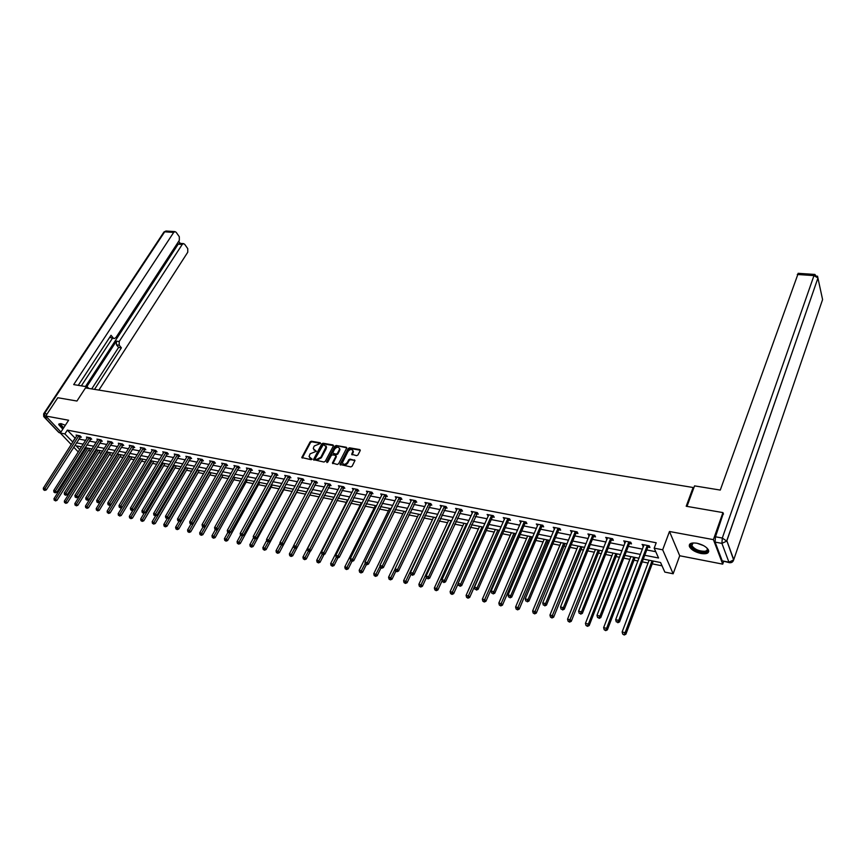 <?xml version="1.0" encoding="UTF-8"?>
<svg xmlns="http://www.w3.org/2000/svg" width="866" height="866" viewBox="0 0 866 866"><rect width="100%" height="100%" fill="white"/><g stroke="black" fill="none" stroke-linecap="round" stroke-linejoin="round"><path stroke-width="1.3" d="M320.507 443.446L320.236 442.753L311.37 441.227L310.093 441.92L301.79 457.54L311.165 459.705L312.074 459.218L309.054 456.523L310.115 453.816L316.306 451.305L313.286 448.62L313.654 447.224L314.336 445.958L320.507 443.446M696.881 543.22C691.079 542.452 688.611 543.621 689.477 546.727C691.404 549.888 695.236 552.14 700.984 553.504C706.84 554.327 709.33 553.147 708.453 549.975C706.494 546.825 702.629 544.573 696.881 543.22M65.34 425.282L61.118 423.658L58.704 424.567L62.807 429.179M356.63 455.668L357.95 454.953L360.202 450.591L359.769 449.573L349.528 447.809L348.219 448.512L340.002 464.447L350.806 466.926L352.126 466.211L354.984 460.495L350.048 459.088L348.727 459.792L347.363 462.422C345.09 464.847 343.445 464.945 342.416 462.693L348.045 451.359C350.329 448.945 351.975 448.859 352.971 451.11L351.693 454.271L356.63 455.668M723.608 561.558L722.72 564.134L713.411 539.626L722.937 512.596L686.208 506.253L693.125 487.504L85.507 387.892L76.944 401.034L57.806 397.732L45.736 416.005L68.609 420.237L60.306 433.032L64.896 433.92L67.342 430.131L656.201 542.765L654.176 548.156L662.674 549.802L673.153 573.779L664.828 572.09L660.574 562.532L643.297 559.079M713.411 539.626L669.483 531.497L662.674 549.802M333.399 445.947L332.999 444.951L323.029 443.24L321.741 443.933L313.46 459.651L323.949 462.033L325.259 461.329L333.399 445.947M336.181 445.503L346.811 447.852L338.606 463.754L337.285 464.468L332.414 463.072L335.835 456.36L335.434 455.354L332.566 454.845L331.256 455.548L327.813 462.076L326.612 461.859L334.882 446.207L336.181 445.503L346.292 447.246M722.937 512.596L723.478 514.09M45.736 416.005L60.945 432.047M693.547 488.608L693.125 487.504M67.342 430.131L75.266 438.337M78.828 439.04L85.647 440.372M89.23 441.065L96.158 442.418M99.752 443.121L106.799 444.496M110.415 445.2L117.581 446.607M121.208 447.311L128.493 448.74M132.141 449.443L139.556 450.894M143.204 451.608L150.76 453.08M154.429 453.795L162.104 455.3M165.785 456.014L173.601 457.54M177.303 458.266L185.248 459.824M188.961 460.55L197.047 462.13M200.782 462.855L209.009 464.457M212.765 465.194L221.133 466.828M224.9 467.564L233.419 469.231M237.208 469.967L245.879 471.656M249.679 472.403L258.512 474.124M262.322 474.871L271.307 476.625M275.139 477.372L284.297 479.169M288.14 479.916L297.46 481.734M301.325 482.492L310.807 484.343M314.683 485.101L324.349 486.984M328.246 487.753L338.086 489.669M341.994 490.437L352.018 492.386M355.948 493.155L366.156 495.157M370.107 495.926L380.499 497.95M384.472 498.729L395.058 500.797M399.042 501.576L409.835 503.687M413.84 504.467L424.838 506.61M428.854 507.4L440.058 509.587M444.096 510.377L455.516 512.607M459.565 513.397L471.212 515.671M475.272 516.461L487.147 518.777M491.228 519.578L503.33 521.938M507.433 522.739L519.773 525.153M523.887 525.954L536.465 528.412M540.611 529.223L553.439 531.724M557.596 532.536L570.672 535.101M574.851 535.913L588.198 538.522M592.387 539.334L606.005 541.997M610.216 542.82L624.105 545.537M628.337 546.359L642.507 549.131M646.761 549.953L655.757 551.707M80.246 436.984L81.317 437.189L80.04 435.825L76.067 435.057L76.847 435.879M90.638 438.997L91.72 439.203L90.454 437.839L86.438 437.059L87.217 437.904M101.16 441.043L102.264 441.249L100.997 439.874L96.927 439.094L97.717 439.95M111.822 443.1L112.937 443.316L111.682 441.941L107.557 441.14L108.358 442.017M122.615 445.2L123.741 445.416L122.496 444.031L118.317 443.219L119.129 444.117M133.548 447.321L134.685 447.538L133.451 446.142L129.218 445.33L130.03 446.239M144.622 449.465L145.78 449.692L144.535 448.285L140.26 447.462L141.082 448.393M155.837 451.641L157.006 451.868L155.783 450.461L151.442 449.627L152.275 450.569M167.192 453.838L168.383 454.076L167.16 452.658L162.765 451.814L163.609 452.788M178.71 456.079L179.911 456.306L178.699 454.888L174.239 454.033L175.094 455.018M190.368 458.341L191.592 458.569L190.379 457.151L185.865 456.274L186.731 457.291M202.189 460.625L203.423 460.864L202.222 459.435L197.654 458.547L198.531 459.597M214.162 462.953L215.417 463.191L214.227 461.751L209.594 460.864L210.481 461.924M226.307 465.302L227.574 465.551L226.394 464.111L221.696 463.202L222.584 464.284M238.605 467.694L239.893 467.943L238.724 466.493L233.961 465.572L234.859 466.687M251.075 470.108L252.385 470.357L251.216 468.907L246.388 467.976L247.308 469.112M263.719 472.555L265.039 472.814L263.892 471.353L258.988 470.411L259.919 471.58M276.535 475.044L277.878 475.304L276.73 473.832L271.772 472.879L272.714 474.081M289.536 477.567L290.889 477.826L289.753 476.354L284.73 475.38L285.672 476.614M302.71 480.121L304.085 480.392L302.97 478.898L297.861 477.913L298.824 479.179M316.079 482.708L317.476 482.979L316.361 481.496L311.186 480.489L312.161 481.788M329.632 485.339L331.05 485.61L329.946 484.116L324.696 483.098L325.681 484.44M343.38 488.002L344.82 488.283L343.726 486.779L338.411 485.75L339.407 487.125M357.322 490.708L358.784 490.99L357.712 489.485L352.31 488.435L353.317 489.853M371.482 493.458L372.954 493.739L371.904 492.224L366.415 491.163L367.433 492.613M385.835 496.24L387.34 496.532L386.29 495.006L380.737 493.934L381.765 495.428M396.715 497.398L396.292 498.264L395.253 496.738L400.904 497.831L401.932 499.357L400.406 499.065M415.193 501.934L416.741 502.226L415.723 500.689L409.997 499.585L411.069 501.133M430.207 504.846L431.777 505.149L430.77 503.601L424.957 502.475L426.061 504.034M445.438 507.801L447.04 508.104L446.055 506.556L440.145 505.408L441.281 506.989M460.907 510.799L462.531 511.113L461.556 509.554L455.57 508.396L456.728 509.987M476.614 513.841L478.259 514.155L477.307 512.596L471.223 511.416L472.414 513.029M492.559 516.937L494.226 517.262L493.295 515.681L487.114 514.491L488.337 516.114M508.753 520.076L510.453 520.401L509.544 518.821L503.265 517.608L504.521 519.254M525.207 523.259L526.929 523.594L526.041 522.014L519.665 520.78L520.953 522.436M541.921 526.506L543.664 526.842L542.798 525.251L536.314 523.995L537.645 525.673M558.895 529.797L560.67 530.144L559.826 528.541L553.244 527.264L554.597 528.964M576.15 533.142L577.958 533.488L577.124 531.876L570.434 530.587L571.831 532.309M593.675 536.541L595.516 536.898L594.704 535.275L587.906 533.965L589.335 535.697M611.493 539.994L613.355 540.352L612.576 538.728L605.67 537.396L607.131 539.15M629.604 543.502L631.498 543.87L630.74 542.246L623.715 540.882L625.22 542.657M648.017 547.074L649.944 547.453L649.208 545.807L642.063 544.433L643.611 546.219M88.473 450.515L90.757 450.98M94.351 451.706L95.303 451.89M98.821 452.604L101.409 453.124M105.013 453.849L105.771 454M109.3 454.704L112.19 455.289M115.817 456.014L116.369 456.133M119.919 456.837L123.113 457.486M130.669 459.002L134.176 459.705M141.548 461.188L145.38 461.957M152.568 463.407L156.735 464.241M163.728 465.648L168.242 466.558M175.029 467.921L179.901 468.896M186.482 470.227L191.711 471.277M198.087 472.555L203.683 473.68M209.843 474.925L215.818 476.127M221.761 477.318L228.126 478.595M233.831 479.742L240.586 481.106M246.063 482.2L253.229 483.639M258.458 484.689L266.046 486.216M271.026 487.222L279.047 488.835M283.767 489.777L292.232 491.487M296.681 492.375L305.601 494.172M309.779 495.006L319.164 496.9M323.061 497.679L332.685 499.617M336.831 500.451L346.324 502.356M350.806 503.254L360.159 505.138M364.987 506.112L374.199 507.963M379.373 509.002L388.433 510.821M393.976 511.936L402.885 513.733M408.795 514.913L417.542 516.677M423.831 517.944L432.415 519.665M439.105 521.007L447.516 522.696M454.607 524.125L462.845 525.781M470.357 527.297L478.4 528.909M486.346 530.501L494.205 532.081M502.583 533.77L510.247 535.307M514.274 536.119L514.945 536.26M519.07 537.082L526.528 538.587M530.587 539.399L531.681 539.626M535.827 540.46L543.079 541.91M547.15 542.733L548.687 543.036M552.854 543.88L559.88 545.288M563.972 546.11L565.974 546.511M570.153 547.355L576.962 548.719M581.064 549.553L583.532 550.051M587.743 550.895L594.303 552.216M598.428 553.038L601.394 553.634M605.615 554.489L611.937 555.755M616.072 556.589L619.536 557.282M623.78 558.137L629.853 559.36M634.009 560.194L637.993 560.995M642.258 561.85L648.06 563.019M652.228 563.853L662.035 565.823M84.554 448.436L85.323 449.248M669.483 531.497L679.713 555.755L722.72 564.134M679.713 555.755L673.153 573.779M82.584 453.567L81.447 453.329M644.748 555.268L658.561 558.007L654.176 548.156M64.896 433.92L72.852 442.115M76.414 442.818L83.233 444.171M86.806 444.875L93.745 446.25M97.338 446.964L104.385 448.361M108.001 449.064L115.167 450.493M118.794 451.208L126.09 452.647M129.727 453.373L137.153 454.834M140.801 455.559L148.357 457.053M152.026 457.778L159.701 459.305M163.393 460.03L171.197 461.578M174.91 462.303L182.856 463.884M186.569 464.62L194.666 466.222M198.401 466.958L206.628 468.582M210.384 469.329L218.762 470.985M222.53 471.732L231.049 473.421M234.838 474.167L243.519 475.889M247.319 476.636L256.152 478.378M259.962 479.136L268.958 480.922M272.79 481.68L281.948 483.488M285.791 484.246L295.122 486.097M298.986 486.854L308.48 488.738M312.355 489.507L322.033 491.423M325.93 492.191L335.77 494.14M339.689 494.908L349.712 496.9M353.653 497.679L363.861 499.693M367.812 500.483L378.225 502.54M382.187 503.319L392.796 505.419M396.78 506.209L407.583 508.342M411.577 509.143L422.586 511.319M426.602 512.109L437.828 514.328M441.866 515.129L453.297 517.392M457.345 518.193L469.004 520.498M473.074 521.31L484.949 523.659M489.041 524.46L501.154 526.864M505.268 527.675L517.608 530.122M521.733 530.934L534.333 533.424M538.468 534.246L551.317 536.79M555.474 537.613L568.572 540.2M572.751 541.034L586.12 543.675M590.309 544.498L603.938 547.204M608.159 548.037L622.069 550.787M626.302 551.62L640.494 554.435M78.276 451.955L73.675 447.105M71.272 444.583L60.306 433.032M81.501 446.888L76.154 445.828L79.759 449.627M82.173 452.182L82.941 453.005M639.043 558.234L624.841 555.398M620.608 554.554L606.687 551.772M602.465 550.928L588.826 548.2M584.626 547.366L571.246 544.692M567.068 543.859L553.959 541.239M549.791 540.406L536.942 537.84M532.796 537.017L520.195 534.495M516.06 533.673L503.709 531.204M499.595 530.382L487.482 527.968M483.38 527.145L471.494 524.774M467.424 523.962L455.765 521.635M451.706 520.823L440.264 518.539M436.226 517.727L425 515.486M420.973 514.685L409.964 512.488M405.959 511.687L395.156 509.533M391.161 508.732L380.553 506.61M376.591 505.82L366.177 503.741M362.226 502.951L352.007 500.916M348.067 500.126L338.032 498.123M334.114 497.344L324.263 495.374M320.366 494.594L310.699 492.657M306.813 491.888L297.309 489.994M293.444 489.214L284.113 487.352M280.27 486.584L271.112 484.754M267.269 483.986L258.274 482.189M254.463 481.431L245.619 479.667M241.82 478.909L233.138 477.177M229.349 476.419L220.83 474.72M217.052 473.962L208.674 472.284M204.928 471.537L196.69 469.892M192.956 469.145L184.859 467.532M181.146 466.785L173.189 465.204M169.487 464.457L161.671 462.899M157.98 462.163L150.305 460.636M146.635 459.9L139.08 458.395M135.421 457.659L128.006 456.176M124.358 455.451L117.062 453.99M113.446 453.264L106.269 451.835M102.653 451.121L95.606 449.703M92.013 448.989L85.074 447.603M75.017 438.293L72.603 442.061M411.025 501.122L411.545 499.888M425.964 504.023L426.516 502.865M441.14 506.967L441.725 505.712M456.544 509.944L457.129 508.688M472.176 512.986L472.76 511.709M488.056 516.06L488.63 514.783M504.185 519.189L504.759 517.9M520.563 522.36L521.126 521.061M537.201 525.586L537.764 524.276M554.099 528.866L554.662 527.535M571.279 532.2L571.831 530.858M588.728 535.578L589.27 534.225M606.46 539.02L607.001 537.656M624.483 542.517L625.025 541.142M642.81 546.067L643.341 544.682M313.871 449.941L314.878 450.407M316.35 451.197L315.321 451.013M309.66 457.843L310.645 458.298M312.117 459.088L311.089 458.904M320.55 443.349L311.814 441.833L310.537 442.526L302.234 458.071M333.507 445.589L323.462 443.847L322.174 444.539L313.903 460.203M323.321 444.572L315.256 458.482L315.527 459.186L316.75 459.413L320.907 457.161L326.157 446.618L323.321 444.572M326.017 445.882L326.233 448.577L321.351 457.768L317.194 460.019L315.971 459.792M335.943 455.981L336.268 456.977L332.858 463.656M336.614 446.12L335.315 446.824L327.002 462.585M339.245 449.876L339.537 448.772C338.541 446.585 336.917 446.694 334.677 449.075L332.685 453.059L336.062 454.152L337.372 453.448L339.245 449.876L339.678 450.482L339.44 448.187M339.678 450.482L337.805 454.055L336.495 454.758L333.627 454.26M352.873 450.493L353.404 451.727L352.116 454.866M342.958 463.938C344.376 465.518 345.978 465.215 347.796 463.039L347.363 462.422M354.984 460.517L350.47 459.694L349.15 460.409L347.796 463.039M360.31 450.223L349.951 448.426L348.641 449.129L340.435 465.031M86.221 447.83L53.984 498.686L56.95 500.375L89.728 448.534M54.883 500.375L55.413 500.894L54.883 500.375L55.63 499.076L87.867 448.166M54.222 500.223L53.984 498.686M56.95 500.375L55.413 500.894M78.968 435.62L44.956 488.576L43.3 488.197L77.139 435.262M80.711 436.54L46.299 489.896L44.956 488.576L43.538 489.734L44.74 490.416L44.198 489.885M44.74 490.416L46.299 489.896M43.3 488.197L43.538 489.734M63.37 428.324C60.425 426.126 59.418 424.589 60.328 423.712L60.685 423.582M60.923 423.615L60.598 424.264L63.683 427.826M59.148 423.745L63.196 428.583M706.797 547.864C708.475 550.181 707.847 551.61 704.913 552.162C698.516 553.287 687.344 546.002 691.674 543.523L693.255 542.928M693.027 542.982L691.858 545.677C694.673 549.38 698.949 551.241 704.686 551.285C706.916 550.917 707.706 549.91 707.057 548.265L706.948 548.048M689.596 544.313L689.845 545.883C693.33 550.473 698.635 552.789 705.747 552.854L708.756 551.306M88.711 388.412L87.293 386.81L73.697 384.601L173.687 232.424L164.692 231.817L44.523 413.504L47.078 413.97M86.492 388.044L87.293 386.81M86.752 386.723L116.412 341.139L119.194 341.518L182.239 244.439L178.223 244.136L179.695 243.335M119.194 341.518L119.237 345.22L116.455 344.841L116.412 341.139M94.524 389.364L121.392 347.818L119.237 345.22M98.908 390.09L187.76 252.212L187.76 248.639L184.674 244.288L183.505 243.617L182.239 244.439M114.074 338.498L110.426 337.567L114.355 338.53L115.936 337.556L179.327 240.337L179.305 236.732L176.166 232.304L174.954 231.612L173.687 232.424M180.215 243.378L178.721 241.268M113.219 337.935L111.032 335.294L78.265 385.338M85.485 386.517L178.223 244.136M112.439 338.281L81.361 385.846M110.426 337.567L109.939 336.971M91.731 388.91L118.61 347.428L116.455 344.841M118.61 347.428L121.392 347.818M686.998 506.383L694.554 485.88L720.274 490.08L798.236 273.331M715.1 542.105L722.212 560.854L728.912 562.153L721.908 543.372L715.1 542.105L715.478 536.79L723.272 513.527M729.28 562.651L722.212 560.854M96.559 449.898L64.333 501.122L67.321 502.81L100.077 450.601M65.253 502.821L65.784 503.341L65.253 502.821L66.011 501.511L98.226 450.233M64.582 502.659L64.333 501.122M67.321 502.81L65.784 503.341M107.027 451.987L74.833 503.579L77.832 505.289L110.556 452.691M75.753 505.289L76.284 505.82L75.753 505.289L76.522 503.98L108.715 452.323M75.082 505.138L74.833 503.579M77.832 505.289L76.284 505.82M89.371 437.633L55.381 490.968L53.703 490.578L87.52 437.276M91.114 438.553L56.723 492.299L55.381 490.968L53.941 492.137L55.153 492.819L54.612 492.289M55.153 492.819L56.723 492.299M53.703 490.578L53.941 492.137M99.904 439.668L65.935 493.393L64.236 493.003L98.031 439.3M101.647 440.577L67.267 494.724L65.935 493.393L65.166 494.724L64.485 494.562L65.697 495.255L65.166 494.724M65.697 495.255L67.267 494.724M64.236 493.003L64.485 494.562M117.614 454.109L85.453 506.069L88.473 507.79L121.175 454.812M86.394 507.801L86.914 508.32L86.394 507.801L87.163 506.48L119.324 454.444M85.712 507.638L85.453 506.069M88.473 507.79L86.914 508.32M128.352 456.252L96.213 508.602L99.244 510.323L131.913 456.956M97.176 510.334L97.696 510.864L97.176 510.334L97.955 509.002L130.084 456.588M96.472 510.171L96.213 508.602M99.244 510.323L97.696 510.864M139.209 458.417L107.113 511.156L110.166 512.889L142.793 459.132M108.088 512.91L108.607 513.441L108.088 512.91L108.878 511.568L140.963 458.764M107.384 512.737L107.113 511.156M110.166 512.889L108.607 513.441M110.567 441.725L76.619 495.85L74.898 495.449L108.672 441.357M112.309 442.634L77.951 497.192L76.619 495.85L75.84 497.181L75.158 497.03L76.381 497.723L75.84 497.181M76.381 497.723L77.951 497.192M74.898 495.449L75.158 497.03M121.37 443.814L87.455 498.34L85.712 497.939L119.443 443.435M123.113 444.723L88.776 499.682L87.455 498.34L86.665 499.682L85.972 499.52L87.195 500.223L86.665 499.682M87.195 500.223L88.776 499.682M85.712 497.939L85.972 499.52M132.303 445.925L98.421 500.851L96.656 500.451L130.355 445.546M134.057 446.834L99.742 502.204L98.421 500.851L97.631 502.215L96.927 502.053L98.161 502.745L97.631 502.215M98.161 502.745L99.742 502.204M96.656 500.451L96.927 502.053M121.987 507.4L118.155 513.744L121.229 515.497L153.812 461.329M119.14 515.508L119.66 516.039L119.14 515.508L151.994 460.972M118.436 515.346L118.155 513.744M121.229 515.497L119.66 516.039M143.377 448.068L109.538 503.406L107.752 502.994L141.407 447.69M145.142 448.967L110.848 504.77L109.538 503.406L108.737 504.77L108.023 504.607L109.268 505.311L108.737 504.77M109.268 505.311L110.848 504.77M107.752 502.994L108.023 504.607M133.072 510.139L129.348 516.374L132.433 518.128L164.973 463.559M130.344 518.149L130.863 518.68L130.344 518.149L163.165 463.202M129.629 517.976L129.348 516.374M132.433 518.128L130.863 518.68M154.603 450.233L120.807 505.993L118.988 505.582L152.611 449.844M156.367 451.132L122.106 507.357L120.807 505.993L119.995 507.368L119.27 507.205L120.515 507.909L119.995 507.368M120.515 507.909L122.106 507.357M118.988 505.582L119.27 507.205M144.297 512.921L140.682 519.026L143.778 520.802L176.274 465.821M141.699 520.823L140.963 520.65L142.208 521.354L141.699 520.823L174.477 465.453M140.963 520.65L140.682 519.026M143.778 520.802L142.208 521.354M165.969 452.431L132.217 508.623L130.376 508.19L163.945 452.041M167.733 453.319L133.516 509.987L132.217 508.623L131.405 509.998L130.669 509.825L131.924 510.55L131.405 509.998M131.924 510.55L133.516 509.987M130.376 508.19L130.669 509.825M155.674 515.746L152.167 521.722L155.285 523.508L187.727 468.105M153.195 523.529L152.459 523.356L153.704 524.071L153.195 523.529L185.93 467.748M152.459 523.356L152.167 521.722M155.285 523.508L153.704 524.071M177.498 454.661L143.788 511.276L141.927 510.843L175.441 454.26M179.262 455.548L145.077 512.65L143.788 511.276L142.955 512.661L142.219 512.488L143.475 513.213L142.955 512.661M143.475 513.213L145.077 512.65M141.927 510.843L142.219 512.488M167.214 518.604L163.804 524.46L165.687 524.893L166.943 526.247L199.332 470.422M164.854 526.279L164.107 526.095L165.363 526.82L164.854 526.279L197.545 470.065M164.107 526.095L163.804 524.46M166.943 526.247L165.363 526.82M189.167 456.912L155.512 513.971L153.618 513.538L187.088 456.512M190.931 457.789L156.8 515.346L155.512 513.971L154.678 515.367L153.921 515.194L154.678 515.367M155.187 515.92L156.8 515.346M153.618 513.538L153.921 515.194M178.959 521.408L175.603 527.221L177.508 527.675L178.753 529.029L211.077 472.771M176.664 529.061L175.906 528.877L177.173 529.602L176.664 529.061L209.301 472.414M175.906 528.877L175.603 527.221M178.753 529.029L177.173 529.602M200.988 459.197L167.398 516.699L165.482 516.255L198.888 458.785M202.763 460.073L168.675 518.085L167.398 516.699L166.553 518.106L165.785 517.933L166.553 518.106M167.062 518.658L168.675 518.085M165.482 516.255L165.785 517.933M190.91 524.168L187.554 530.024L189.492 530.479L190.726 531.843L222.995 475.142M188.636 531.876L187.868 531.692L189.134 532.417L188.636 531.876L221.22 474.795M187.868 531.692L187.554 530.024M190.726 531.843L189.134 532.417M212.971 461.513L179.446 519.47L177.498 519.015L210.839 461.102M214.746 462.379L180.713 520.856L179.446 519.47L178.591 520.877L177.811 520.704L178.591 520.877M179.1 521.44L180.713 520.856M177.498 519.015L177.811 520.704M203.023 526.961L199.678 532.871L201.637 533.326L202.871 534.701L235.054 477.556M200.782 534.733L199.992 534.549L201.269 535.285L200.782 534.733L233.3 477.209M199.992 534.549L199.678 532.871M202.871 534.701L201.269 535.285M225.117 463.862L191.657 522.274L189.686 521.819L222.963 463.44M226.892 464.728L192.923 523.67L191.657 522.274L190.791 523.692L190.011 523.519L190.791 523.692M191.299 524.255L192.923 523.67M189.686 521.819L190.011 523.519M215.331 529.732L211.964 535.751L213.945 536.216L215.169 537.591L247.286 480.002M213.079 537.634L212.289 537.45L213.577 538.187L213.079 537.634L217.734 529.451M212.289 537.45L211.964 535.751M215.169 537.591L213.577 538.187M237.436 466.244L204.04 525.121L202.049 524.655L235.238 465.811M239.211 467.099L205.296 526.517L204.04 525.121L203.174 526.55L202.373 526.366L203.174 526.55M203.672 527.113L205.296 526.517M202.049 524.655L202.373 526.366M227.866 532.46L224.424 538.674L226.437 539.15L227.65 540.525L259.681 482.47M225.561 540.568L224.749 540.384L226.048 541.12L225.561 540.568L230.096 532.514M224.749 540.384L224.424 538.674M227.65 540.525L226.048 541.12M249.917 468.647L216.597 528L214.573 527.535L247.687 468.225M251.692 469.502L217.842 529.407L216.597 528L215.721 529.44L214.909 529.256L215.721 529.44M216.219 530.003L217.842 529.407M214.573 527.535L214.909 529.256M240.564 535.22L237.057 541.64L239.092 542.116L240.293 543.502L272.249 484.982M238.204 543.556L237.392 543.361L238.691 544.108L238.204 543.556L242.642 535.621M237.392 543.361L237.057 541.64M240.293 543.502L238.691 544.108M262.56 471.093L229.338 530.923L227.282 530.457L260.309 470.66M264.346 471.938L230.572 532.341L229.338 530.923L228.44 532.384L227.628 532.189L228.44 532.384M228.938 532.947L230.572 532.341M227.282 530.457L227.628 532.189M253.532 537.862L249.863 544.649L251.93 545.125L253.121 546.522L284.979 487.526M251.032 546.576L250.209 546.381L251.508 547.128L251.032 546.576L255.362 538.782M250.209 546.381L249.863 544.649M253.121 546.522L251.508 547.128M275.388 473.572L242.253 533.889L240.174 533.413L273.104 473.128M277.174 474.406L243.476 535.318L242.253 533.889L241.354 535.35L240.521 535.166L241.354 535.35M241.841 535.924L243.476 535.318M240.174 533.413L240.521 535.166M266.706 540.481L262.853 547.691L264.942 548.189L266.133 549.574L297.893 490.102M264.043 549.639L263.199 549.434L264.52 550.191L264.043 549.639L268.265 541.986M263.199 549.434L262.853 547.691M266.133 549.574L264.52 550.191M288.4 476.084L255.351 536.909L253.24 536.422L286.083 475.64M290.186 476.906L256.563 538.327L255.351 536.909L254.442 538.371L253.597 538.176L254.442 538.371M254.929 538.944L256.563 538.327M253.24 536.422L253.597 538.176M280.075 543.134L276.027 550.787L278.148 551.285L279.328 552.681L310.981 492.722M277.239 552.746L276.384 552.54L277.705 553.298L277.239 552.746L281.439 545.06M276.384 552.54L276.027 550.787M279.328 552.681L277.705 553.298M301.585 478.638L268.644 539.962L266.501 539.464L299.235 478.184M303.381 479.45L269.846 541.391L268.644 539.962L267.724 541.434L266.869 541.239L267.724 541.434M268.2 542.008L269.846 541.391M266.501 539.464L266.869 541.239M293.628 545.807L289.385 553.915L291.539 554.424L292.708 555.831L330.325 484.635M290.619 555.896L289.753 555.691L291.084 556.459L290.619 555.896L294.819 548.156M289.753 555.691L289.385 553.915M292.708 555.831L291.084 556.459M314.964 481.225L282.132 543.058L279.956 542.56L312.583 480.76M316.761 482.026L283.323 544.487L282.132 543.058L281.19 544.541L280.324 544.346L281.19 544.541M281.666 545.115L283.323 544.487M279.956 542.56L280.324 544.346M333.886 497.29L302.938 557.098L305.135 557.617L306.283 559.025L310.418 551.003M304.193 559.09L303.317 558.884L304.659 559.653L304.193 559.09L308.393 551.285M303.317 558.884L302.938 557.098M306.283 559.025L304.659 559.653M340.414 465.02L340.002 464.447M328.528 483.845L295.815 546.197L293.606 545.688L326.114 483.38M294.862 547.702L295.815 546.197L296.984 547.637L295.338 548.275L293.985 547.496L295.338 548.275M293.606 545.688L293.985 547.496M347.526 500.018L316.696 560.324L318.915 560.843L320.052 562.261L324.046 554.424M317.963 562.337L317.075 562.131L318.428 562.9L317.963 562.337L322.239 554.348M317.075 562.131L316.696 560.324M320.052 562.261L318.428 562.9M342.297 486.497L309.692 549.39L307.452 548.871L339.84 486.032M344.094 487.287L310.862 550.83L309.692 549.39L308.74 550.895L307.841 550.689L308.74 550.895M309.205 551.48L310.862 550.83M307.452 548.871L307.841 550.689M361.349 502.778L330.65 563.604L332.901 564.123L334.027 565.552L337.881 557.899M331.949 565.628L331.039 565.411L332.392 566.191L331.949 565.628L336.3 557.379M331.039 565.411L330.65 563.604M334.027 565.552L332.392 566.191M356.251 489.203L323.787 552.627L321.513 552.097L353.761 488.716M358.059 489.972L324.934 554.078L323.787 552.627L322.812 554.143L321.903 553.937L322.812 554.143M323.278 554.727L324.934 554.078M321.513 552.097L321.903 553.937M375.379 505.582L344.809 566.927L347.093 567.457L348.208 568.886L351.953 561.341M346.129 568.973L345.209 568.756L346.573 569.536L346.129 568.973L350.622 560.367M345.209 568.756L344.809 566.927M348.208 568.886L346.573 569.536M370.421 491.942L338.086 555.907L335.781 555.377L367.898 491.455M372.228 492.689L339.223 557.368L338.086 555.907L337.101 557.433L336.181 557.228L337.101 557.433M337.556 558.018L339.223 557.368M335.781 555.377L336.181 557.228M389.613 508.418L359.184 570.293L361.501 570.835L362.605 572.264L366.329 564.664M360.516 572.361L359.596 572.134L360.96 572.924L360.516 572.361L365.225 563.257M359.596 572.134L359.184 570.293M362.605 572.264L360.96 572.924M384.785 494.713L352.603 559.241L350.254 558.7L382.231 494.215M386.604 495.46L353.729 560.703L352.603 559.241L351.607 560.778L350.676 560.573L351.607 560.778M352.061 561.374L353.729 560.703M350.254 558.7L350.676 560.573M404.054 511.308L373.766 573.714L376.125 574.266L377.208 575.706L380.921 568.031M375.13 575.803L374.188 575.576L375.563 576.366L375.13 575.803L380.044 566.191M374.188 575.576L373.766 573.714M377.208 575.706L375.563 576.366M399.378 497.528L367.336 562.629L364.965 562.077L396.78 497.03M401.196 498.264L368.451 564.102L367.336 562.629L366.329 564.177L365.376 563.961L366.329 564.177M366.773 564.762L368.451 564.102M364.965 562.077L365.376 563.961M418.711 514.231L388.574 577.189L390.967 577.752L392.038 579.192L395.794 571.322M389.96 579.289L389.007 579.062L390.393 579.863L389.96 579.289L395.08 569.146M389.007 579.062L388.574 577.189M392.038 579.192L390.393 579.863M414.175 500.396L382.296 566.061L379.882 565.509L411.534 500.039M415.994 501.1L383.389 567.544L382.296 566.061L381.278 567.631L380.315 567.403L381.278 567.631M381.722 568.215L383.389 567.544M379.882 565.509L380.315 567.403M433.585 517.197L403.61 580.718L406.035 581.292L407.096 582.731L410.939 574.537M405.017 582.84L404.043 582.612L405.44 583.413L405.017 582.84L435.988 517.684M404.043 582.612L403.61 580.718M407.096 582.731L405.44 583.413M429.2 503.298L397.494 569.557L395.037 568.994L426.527 502.778M431.03 503.99L398.566 571.04L397.494 569.557L396.466 571.127L395.481 570.9L396.466 571.127M396.899 571.722L398.566 571.04M395.037 568.994L395.481 570.9M448.675 520.217L418.873 584.301L421.341 584.875L422.381 586.325L426.418 577.611M420.302 586.434L419.317 586.206L420.724 587.018L420.302 586.434L451.11 520.704M419.317 586.206L418.873 584.301M422.381 586.325L420.724 587.018M444.453 506.242L412.92 573.097L410.43 572.523L441.736 505.722M446.282 506.924L413.98 574.591L412.92 573.097L411.88 574.678L410.885 574.45L411.88 574.678M412.303 575.273L413.98 574.591M410.43 572.523L410.885 574.45M463.992 523.27L434.364 587.938L436.875 588.523L437.893 589.973L442.158 580.653M435.825 590.092L434.829 589.854L436.237 590.677L435.825 590.092L466.471 523.768M434.829 589.854L434.364 587.938M437.893 589.973L436.237 590.677M459.943 509.24L428.594 576.702L426.061 576.117L457.183 508.699M461.773 509.89L429.633 578.196L428.594 576.702L427.533 578.293L426.527 578.066L427.533 578.293M427.956 578.889L429.633 578.196M426.061 576.117L426.527 578.066M479.548 526.376L450.114 591.63L452.658 592.225L453.654 593.686L458.136 583.727M451.597 593.805L450.58 593.567L451.998 594.39L451.597 593.805L482.059 526.885M450.58 593.567L450.114 591.63M453.654 593.686L451.998 594.39M475.661 512.271L444.507 580.35L441.941 579.765L472.858 511.73M477.502 512.91L445.535 581.855L444.507 580.35L443.435 581.963L442.418 581.725L443.435 581.963M443.857 582.558L445.535 581.855M441.941 579.765L442.418 581.725M495.33 529.537L466.092 595.375L468.679 595.981L469.664 597.453L499.346 530.338M467.608 597.572L466.579 597.334L468.008 598.168L467.608 597.572L497.885 530.046M466.579 597.334L466.092 595.375M469.664 597.453L468.008 598.168M491.628 515.357L460.68 584.074L458.071 583.467L488.781 514.805M493.468 515.974L492.202 517.413L461.697 585.578L460.68 584.074L459.597 585.687L458.558 585.448L459.597 585.687M459.998 586.293L461.697 585.578M458.071 583.467L458.558 585.448M511.362 532.731L482.34 599.185L484.96 599.802L485.934 601.275L515.4 533.543M483.877 601.405L482.827 601.166L484.267 602L483.877 601.405L513.96 533.25M482.827 601.166L482.34 599.185M485.934 601.275L484.267 602M507.844 518.496L477.112 587.841L474.46 587.235L504.954 517.933M509.695 519.08L508.396 520.563L478.108 589.356L477.112 587.841L476.019 589.475L474.958 589.226L476.019 589.475M476.408 590.082L478.108 589.356M474.46 587.235L474.958 589.226M527.654 535.989L498.838 603.061L501.501 603.689L502.453 605.161L531.702 536.801M500.407 605.302L499.336 605.053L500.786 605.897L500.407 605.302L530.284 536.509M499.336 605.053L498.838 603.061M502.453 605.161L500.786 605.897M524.309 521.678L493.804 591.684L491.119 591.056L521.375 521.105M526.171 522.241L524.85 523.757L494.778 593.199L493.804 591.684L492.7 593.318L491.617 593.069L492.7 593.318M493.09 593.924L494.778 593.199M491.119 591.056L491.617 593.069M544.184 539.291L515.595 606.99L518.312 607.629L519.243 609.112L548.254 540.103M517.197 609.253L516.114 609.004L517.565 609.848L517.197 609.253L546.857 539.821M516.114 609.004L515.595 606.99M519.243 609.112L517.565 609.848M541.044 524.904L510.778 595.581L508.039 594.953L538.057 524.331M542.906 525.446L541.553 527.004L511.73 597.096L510.778 595.581L509.652 597.237L508.559 596.977L509.652 597.237M510.031 597.843L511.73 597.096M508.039 594.953L508.559 596.977M560.984 542.646L532.633 610.985L535.394 611.634L536.303 613.128L565.065 543.458M534.257 613.28L533.164 613.02L534.625 613.875L534.257 613.28L563.701 543.188M533.164 613.02L532.633 610.985M536.303 613.128L534.625 613.875M558.04 528.195L528.022 599.543L525.24 598.904L555.009 527.611M559.912 528.704L558.538 530.295L528.953 601.069L528.022 599.543L526.885 601.21L525.77 600.95L526.885 601.21M527.253 601.816L528.953 601.069M525.24 598.904L525.77 600.95M578.044 546.056L549.953 615.055L552.746 615.704L553.634 617.198L582.147 546.868M551.61 617.361L550.484 617.101L551.967 617.956L551.61 617.361L580.805 546.598M550.484 617.101L549.953 615.055M553.634 617.198L551.967 617.956M575.316 531.529L545.558 603.57L542.733 602.92L572.231 530.934M577.189 532.016L575.782 533.651L546.468 605.107L545.558 603.57L544.4 605.247L543.274 604.988L544.4 605.247M544.768 605.864L546.468 605.107M542.733 602.92L543.274 604.988M595.386 549.509L567.544 619.179L570.391 619.85L571.257 621.344L599.499 550.332M569.233 621.517L568.096 621.247L569.579 622.113L569.233 621.517L598.19 550.072M568.096 621.247L567.544 619.179M571.257 621.344L569.579 622.113M592.864 534.917L563.387 607.661L560.508 607.001L589.735 534.322M594.747 535.372L593.307 537.05L564.275 609.199L563.387 607.661L562.218 609.35L561.06 609.09L562.218 609.35M562.575 609.967L564.275 609.199M560.508 607.001L561.06 609.09M612.998 553.028L585.438 623.379L588.339 624.05L589.172 625.566L617.133 553.861M587.159 625.728L586.001 625.458L587.494 626.335L615.845 553.601M586.001 625.458L585.438 623.379M589.172 625.566L587.494 626.335M610.703 538.371L581.519 611.829L578.585 611.158L607.521 537.754M612.598 538.793L611.125 540.514L582.374 613.377L581.519 611.829L580.328 613.529L579.159 613.258L580.328 613.529M580.675 614.146L582.374 613.377M578.585 611.158L579.159 613.258M630.903 556.611L603.634 627.644L606.579 628.337L607.391 629.842L635.059 557.433M605.388 630.026L604.208 629.744L605.713 630.632L633.804 557.184M604.208 629.744L603.634 627.644M607.391 629.842L605.713 630.632M628.835 541.878L599.954 616.062L596.977 615.38L625.609 541.25M630.74 542.257L629.236 544.021L600.788 617.61L599.954 616.062L598.742 617.783L597.551 617.501L598.742 617.783M599.077 618.4L600.788 617.61M596.977 615.38L597.551 617.501M649.099 560.237L622.134 631.985L625.122 632.689L625.912 634.204L653.267 561.071M623.921 634.388L622.719 634.107L624.234 634.995L652.044 560.832M622.719 634.107L622.134 631.985M625.912 634.204L624.234 634.995M647.27 545.439L618.703 620.37L615.672 619.677L643.99 544.801M649.164 545.807L647.649 547.604L619.515 621.929L618.703 620.37L617.48 622.102L616.267 621.82L617.48 622.102M617.804 622.719L619.515 621.929M615.672 619.677L616.267 621.82M302.353 457.692L301.909 457.086M310.537 442.526L310.093 441.92M311.814 441.833L311.37 441.227M314.012 459.814L313.579 459.207M322.174 444.539L321.741 443.933M323.462 443.847L323.029 443.24M333.432 445.568L332.999 444.951M317.194 460.019L316.75 459.413M321.351 457.768L320.907 457.161M326.233 448.577L325.8 447.971M332.966 463.267L332.533 462.65M336.268 456.977L335.835 456.36M327.056 462.466L326.612 461.859M335.315 446.824L334.882 446.207M336.495 454.758L336.062 454.152M337.805 454.055L337.372 453.448M352.224 454.488L351.802 453.871M353.111 452.788L352.689 452.171M349.15 460.409L348.727 459.792M350.47 459.694L350.048 459.088M354.876 460.485L354.454 459.868M340.544 464.641L340.111 464.035M348.641 449.129L348.219 448.512M349.951 448.426L349.528 447.809M360.191 450.19L359.769 449.573M78.86 435.717L80.137 437.081M78.633 435.999L79.899 437.362M703.614 545.634L697.098 543.263M47.5 417.867L44.61 417.325L58.953 432.415L60.512 432.719M43.841 413.515L163.706 232.38L166.175 231.016M60.339 432.989L58.065 431.679L44.372 417.26M44.523 413.504L43.625 413.84L43.733 416.589L44.61 417.325L44.523 413.504M715.478 536.79L722.298 538.046L813.975 275.604L817.959 278.008L726.855 540.785L733.762 559.631L822.592 299.571L817.515 276.146M814.906 274.446L813.975 275.604L797.283 274.479M722.298 538.046L721.908 543.372L726.726 541.109L722.298 538.046M733.015 560.854L733.632 559.945C732.972 562.002 731.586 562.922 729.475 562.694L728.912 562.153L733.632 559.945L726.801 540.655L817.959 278.008L814.787 274.435L798.106 273.32M89.263 437.731L90.529 439.105M89.025 438.012L90.302 439.376M99.785 439.766L101.051 441.14M99.558 440.047L100.824 441.422M110.458 441.833L111.714 443.208M110.22 442.115L111.476 443.489M121.251 443.922L122.507 445.308M121.023 444.204L122.268 445.589M132.195 446.033L133.44 447.43M131.957 446.315L133.202 447.711M143.269 448.177L144.503 449.573M143.042 448.458L144.276 449.855M154.494 450.342L155.718 451.749M154.256 450.634L155.49 452.041M165.861 452.539L167.084 453.957M165.623 452.831L166.846 454.239M177.378 454.769L178.591 456.187M177.14 455.061L178.364 456.479M189.048 457.021L190.26 458.45M188.81 457.313L190.022 458.742M200.869 459.305L202.07 460.744M200.641 459.608L201.843 461.037M212.863 461.621L214.054 463.061M212.625 461.924L213.815 463.364M225.008 463.97L226.188 465.421M224.77 464.273L225.95 465.713M237.316 466.352L238.486 467.802M237.078 466.655L238.258 468.105M249.798 468.766L250.956 470.227M249.56 469.069L250.729 470.53M262.441 471.212L263.6 472.674M262.214 471.515L263.361 472.988M275.269 473.691L276.416 475.163M275.042 474.005L276.178 475.466M288.281 476.203L289.417 477.686M288.042 476.517L289.179 478M301.465 478.757L302.591 480.24M301.227 479.071L302.353 480.554M314.845 481.344L315.96 482.827M314.607 481.658L315.722 483.152M328.409 483.964L329.513 485.458M328.171 484.289L329.275 485.783M342.167 486.627L343.261 488.132M341.929 486.952L343.023 488.446M356.132 489.322L357.203 490.838M355.894 489.647L356.965 491.163M370.302 492.061L371.362 493.577M370.063 492.386L371.124 493.901M384.666 494.843L385.716 496.359M384.428 495.168L385.478 496.694M399.248 497.658L400.287 499.184M399.01 497.993L400.049 499.52M414.056 500.516L415.074 502.053M413.818 500.862L414.836 502.399M429.081 503.427L430.077 504.965M428.843 503.763L429.839 505.311M444.334 506.372L445.319 507.92M444.096 506.718L445.081 508.266M459.814 509.37L460.788 510.929M459.575 509.717L460.55 511.265M475.542 512.401L476.495 513.971M475.293 512.759L476.257 514.317M491.498 515.486L492.44 517.067M491.26 515.844L492.202 517.413M507.714 518.626L508.634 520.206M507.476 518.983L508.396 520.563M524.19 521.808L525.088 523.4M523.952 522.166L524.85 523.757M540.914 525.045L541.791 526.636M540.676 525.402L541.553 527.004M557.91 528.325L558.765 529.927M557.672 528.693L558.538 530.295M575.186 531.67L576.02 533.283M574.948 532.038L575.782 533.651M592.734 535.058L593.546 536.682M592.496 535.437L593.307 537.05M610.573 538.511L611.364 540.135M610.335 538.879L611.125 540.514M628.705 542.019L629.474 543.653M628.467 542.397L629.236 544.021M647.14 545.58L647.887 547.215M646.902 545.959L647.649 547.604M58.704 424.567L59.126 423.918M326.59 447.224L326.157 446.618M332.825 463.646L332.414 463.072M336.376 456.555L335.943 455.949M339.97 449.389L339.537 448.772M352.094 454.856L351.693 454.271M353.404 451.727L352.971 451.11M60.999 423.636L60.598 424.264M692.432 543.285L691.674 543.523M692.8 543.079L691.858 545.677M163.955 231.969L165.969 231.006L174.954 231.612M58.617 432.307L59.527 432.816M183.505 243.617L179.489 243.324"/></g></svg>
